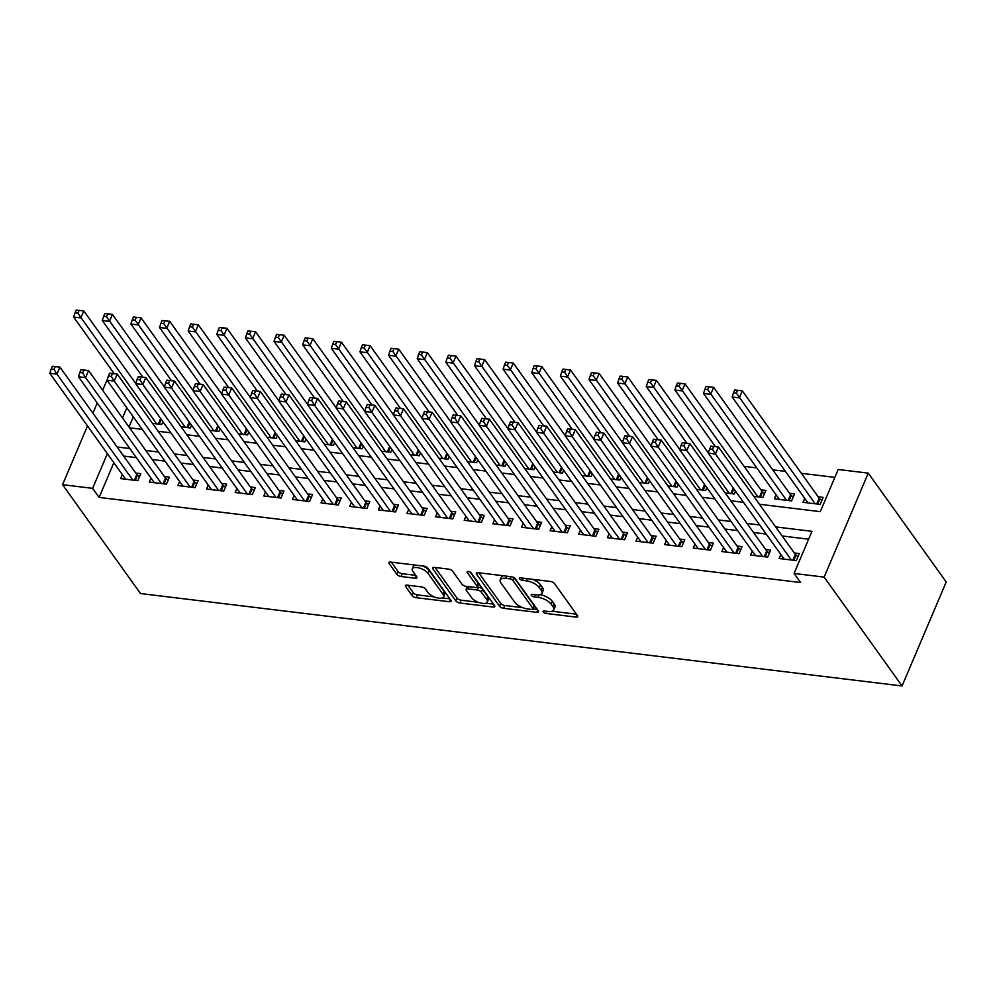 <?xml version="1.0" encoding="UTF-8"?>
<svg xmlns="http://www.w3.org/2000/svg" width="996" height="996" viewBox="0 0 996 996"><rect width="100%" height="100%" fill="white"/><g stroke="black" fill="none" stroke-linecap="round" stroke-linejoin="round"><path stroke-width="1.49" d="M543.231 611.98A2.316 0.971 -157 0 0 546.094 613.461L575.949 617.084A3.299 1.382 -157 0 0 577.717 616.599A3.299 1.382 -157 0 0 577.481 615.653L554.535 583.594A3.299 1.382 -157 0 0 550.452 581.477L520.584 577.854A2.316 0.971 -157 0 0 519.352 578.19A2.316 0.971 -157 0 0 519.514 578.863A2.316 0.971 -157 0 0 522.377 580.344L526.237 580.817A10.558 4.432 -157 0 1 539.309 587.603L541.226 590.267A10.558 4.432 -157 0 1 541.949 593.305A10.558 4.432 -157 0 1 536.309 594.873L532.449 594.413A2.316 0.971 -157 0 0 531.217 594.749A2.316 0.971 -157 0 0 531.366 595.421A2.316 0.971 -157 0 0 534.23 596.903L538.101 597.376A10.558 4.432 -157 0 1 551.174 604.161L553.079 606.838A10.558 4.432 -157 0 1 553.813 609.863A10.558 4.432 -157 0 1 548.174 611.444L544.302 610.971A2.316 0.971 -157 0 0 543.069 611.32A2.316 0.971 -157 0 0 543.231 611.98M407.202 585.15A3.299 1.382 -157 0 0 405.434 585.636A3.299 1.382 -157 0 0 405.658 586.582L412.095 595.583A3.299 1.382 -157 0 0 416.191 597.7L449.345 601.721A3.299 1.382 -157 0 0 451.113 601.235A3.299 1.382 -157 0 0 450.877 600.289L427.931 568.23A3.299 1.382 -157 0 0 423.848 566.114L390.681 562.093A3.299 1.382 -157 0 0 388.926 562.578A3.299 1.382 -157 0 0 389.15 563.524L396.931 574.393A3.299 1.382 -157 0 0 401.015 576.51L415.208 578.228A3.299 1.382 -157 0 0 416.963 577.742A3.299 1.382 -157 0 0 416.739 576.796L412.879 571.405A8.827 3.698 -157 0 1 412.269 568.865A8.827 3.698 -157 0 1 419.366 568.044A8.827 3.698 -157 0 1 427.919 573.235L443.021 594.326A8.827 3.698 -157 0 1 443.631 596.865A8.827 3.698 -157 0 1 436.534 597.7A8.827 3.698 -157 0 1 427.994 592.508L425.479 588.985A3.299 1.382 -157 0 0 421.383 586.868L407.202 585.15M113.843 462.717L99.114 497.415L92.628 488.339L62.561 484.691L140.498 593.541L902.065 685.958L946.2 581.988L868.263 473.137L838.196 469.49L820.306 511.645L759.425 504.25M99.114 497.415L800.56 582.523L794.073 573.459L824.128 577.107L902.065 685.958M499.494 606.191A3.299 1.382 -157 0 0 503.59 608.307L536.744 612.328A3.299 1.382 -157 0 0 538.512 611.843A3.299 1.382 -157 0 0 538.276 610.884L515.33 578.838A3.299 1.382 -157 0 0 511.247 576.721L478.08 572.688A3.299 1.382 -157 0 0 476.325 573.186A3.299 1.382 -157 0 0 476.549 574.132L499.494 606.191L500.689 603.377A3.299 1.382 -157 0 0 504.773 605.493L522.825 607.685M493.045 607.025L459.891 603.003A3.299 1.382 -157 0 1 455.795 600.887L432.849 568.828A3.299 1.382 -157 0 1 432.625 567.882A3.299 1.382 -157 0 1 434.38 567.384L448.574 569.114A3.299 1.382 -157 0 1 452.657 571.231L461.97 584.229A3.299 1.382 -157 0 0 466.053 586.358L475.466 587.491A3.299 1.382 -157 0 0 477.233 587.005A3.299 1.382 -157 0 0 477.009 586.059L467.311 572.526A2.316 0.971 -157 0 1 467.149 571.853A2.316 0.971 -157 0 1 469.016 571.642A2.316 0.971 -157 0 1 471.245 572.999L494.576 605.593A3.299 1.382 -157 0 1 494.813 606.539A3.299 1.382 -157 0 1 493.045 607.025L494.004 604.771M753.748 496.332L762.924 497.452L765.899 490.43L760.894 489.82M776.071 494.825L774.378 498.834L791.546 500.926L794.534 493.904L789.517 493.294M780.852 554.498L779.146 558.507L796.327 560.599L799.315 553.564L794.298 552.967M752.217 551.025L750.523 555.033L767.692 557.125L770.68 550.091L765.663 549.493M723.594 547.551L721.888 551.56L739.069 553.652L742.045 546.617L737.04 546.007M694.959 544.077L693.253 548.086L710.434 550.166L713.422 543.144L708.405 542.534M666.324 540.604L664.631 544.613L681.812 546.692L684.787 539.67L679.782 539.06M637.701 537.13L635.996 541.139L653.177 543.218L656.152 536.197L651.147 535.587M609.066 533.657L607.361 537.666L624.542 539.745L627.53 532.723L622.512 532.113M580.444 530.183L578.738 534.192L595.919 536.271L598.895 529.25L593.89 528.639M551.809 526.71L550.103 530.719L567.284 532.798L570.272 525.776L565.255 525.166M523.174 523.236L521.481 527.245L538.649 529.324L541.637 522.302L536.62 521.692M494.551 519.763L492.846 523.772L510.027 525.851L513.002 518.829L507.997 518.219M465.916 516.277L464.211 520.298L481.392 522.377L484.38 515.355L479.362 514.745M437.281 512.803L435.588 516.824L452.769 518.904L455.745 511.882L450.74 511.272M408.659 509.33L406.953 513.351L424.134 515.43L427.11 508.408L422.105 507.798M380.024 505.856L378.318 509.877L395.499 511.956L398.487 504.935L393.47 504.325M351.401 502.382L349.696 506.404L366.877 508.483L369.852 501.461L364.847 500.851M322.766 498.909L321.061 502.918L338.242 505.009L341.23 497.988L336.212 497.378M294.131 495.435L292.438 499.444L309.607 501.536L312.595 494.514L307.577 493.904M265.509 491.962L263.803 495.971L280.984 498.062L283.96 491.04L278.955 490.43M236.874 488.488L235.168 492.497L252.349 494.589L255.337 487.567L250.32 486.957M208.239 485.015L206.546 489.024L223.727 491.115L226.702 484.081L221.697 483.483M179.616 481.541L177.911 485.55L195.091 487.642L198.067 480.607L193.062 480.01M150.981 478.068L149.276 482.076L166.457 484.168L169.445 477.134L164.427 476.536M808.615 539.185L782.134 535.973M766.198 534.043L753.499 532.499M737.575 530.569L724.876 529.025M708.94 527.096L696.241 525.552M680.318 523.622L667.619 522.078M651.683 520.149L638.984 518.605M623.048 516.675L610.349 515.131M594.425 513.201L581.726 511.658M565.79 509.728L553.091 508.184M537.155 506.242L524.456 504.711M508.533 502.768L495.834 501.237M479.898 499.295L467.199 497.763M451.275 495.821L438.576 494.29M422.64 492.348L409.941 490.816M394.005 488.874L381.306 487.33M365.383 485.401L352.684 483.857M336.748 481.927L324.049 480.383M308.113 478.454L295.414 476.91M279.49 474.98L266.791 473.436M250.855 471.506L238.156 469.963M222.233 468.033L209.534 466.489M193.598 464.559L180.899 463.016M164.963 461.086L152.264 459.542M136.34 457.612L123.641 456.068M122.359 474.594L120.653 478.603L137.834 480.695L140.81 473.66L135.805 473.05M834.86 477.37L801.357 473.312M785.421 471.369L772.722 469.838M756.798 467.896L744.099 466.365M133.302 416.876L128.994 427.035M804.706 498.299L803 502.308L820.181 504.399L823.157 497.378L818.152 496.767M735.496 491.153L734.289 493.979L725.125 492.858M706.861 487.679L705.654 490.505L696.49 489.385M678.226 484.205L677.031 487.032L667.868 485.911M649.604 480.719L648.396 483.558L639.233 482.438M620.969 477.246L619.773 480.084L610.598 478.964M592.334 473.772L591.138 476.611L581.975 475.49M563.711 470.299L562.503 473.125L553.34 472.017M535.076 466.825L533.881 469.651L524.705 468.543M506.454 463.352L505.246 466.178L496.083 465.07M477.819 459.878L476.611 462.704L467.448 461.596M449.184 456.405L447.988 459.231L438.825 458.123M420.561 452.931L419.353 455.757L410.19 454.649M391.926 449.457L390.731 452.284L381.555 451.176M363.291 445.984L362.096 448.81L352.933 447.702M334.668 442.51L333.461 445.337L324.298 444.228M306.033 439.037L304.838 441.863L295.663 440.755M277.411 435.563L276.203 438.389L267.04 437.281M248.776 432.09L247.568 434.916L238.405 433.808M220.141 428.616L218.946 431.442L209.783 430.334M191.518 425.143L190.311 427.969L181.148 426.861M162.883 421.669L161.688 424.495L152.513 423.375M102.65 390.245L106.697 380.733L107.506 380.833M97.234 403.007L92.927 413.178M87.511 425.927L62.561 484.691M107.356 453.641L92.628 488.339M794.073 573.459L811.964 531.316L775.635 526.909M759.711 524.967L747.012 523.435M731.076 521.493L718.377 519.949M702.454 518.02L689.755 516.476M673.819 514.546L661.12 513.002M645.184 511.073L632.485 509.529M616.561 507.599L603.862 506.055M587.926 504.125L575.227 502.582M559.291 500.652L546.592 499.108M530.669 497.178L517.97 495.635M502.034 493.705L489.335 492.161M473.411 490.231L460.712 488.687M444.776 486.758L432.077 485.214M416.141 483.284L403.442 481.74M387.519 479.811L374.82 478.267M358.884 476.337L346.185 474.793M330.249 472.863L317.55 471.32M301.626 469.39L288.927 467.846M272.991 465.904L260.292 464.373M244.369 462.43L231.67 460.899M215.734 458.957L203.035 457.425M187.099 455.483L174.4 453.952M158.476 452.01L145.777 450.478M129.841 448.536L117.142 446.992M824.128 577.107L868.263 473.137M129.555 427.819L142.254 429.363M158.19 431.293L170.889 432.837M186.812 434.766L199.511 436.31M215.447 438.24L228.146 439.784M244.07 441.714L256.769 443.257M272.705 445.2L285.404 446.731M301.34 448.673L314.039 450.204M329.962 452.147L342.661 453.678M358.597 455.62L371.296 457.152M387.232 459.094L399.931 460.625M415.855 462.567L428.554 464.111M444.49 466.041L457.189 467.585M473.112 469.514L485.811 471.058M501.747 472.988L514.446 474.532M530.382 476.462L543.081 478.005M559.005 479.935L571.704 481.479M587.64 483.409L600.339 484.952M616.275 486.882L628.974 488.426M644.898 490.356L657.597 491.9M673.533 493.829L686.232 495.373M702.155 497.303L714.854 498.847M730.79 500.776L743.489 502.32M126.816 407.8L122.496 417.971M553.813 609.863L555.009 607.062A10.558 4.432 -157 0 0 554.274 604.024L553.079 606.838M540.168 594.687A10.558 4.432 -157 0 1 552.357 601.347L554.274 604.024M541.949 593.305L543.144 590.504A10.558 4.432 -157 0 0 542.422 587.466L541.226 590.267M532.399 579.286A10.558 4.432 -157 0 1 540.504 584.789L542.422 587.466M552.07 611.233L576.447 614.196M478.777 572.775L500.689 603.377M533.184 608.942L537.242 609.44M531.864 609.465A2.316 0.971 -157 0 0 533.109 609.116A2.316 0.971 -157 0 0 532.947 608.456L512.803 580.319A2.316 0.971 -157 0 0 509.94 578.838L505.868 578.34A10.558 4.432 -157 0 0 500.216 579.909A10.558 4.432 -157 0 0 500.951 582.946L514.72 602.182A10.558 4.432 -157 0 0 527.793 608.967L531.864 609.465M533.109 609.116L534.292 606.303A2.316 0.971 -157 0 0 534.142 605.643L532.947 608.456M514.235 577.842L534.142 605.643M503.154 575.738A10.558 4.432 -157 0 0 501.411 577.095L500.216 579.909M493.543 604.136L485.886 603.203M478.292 602.281L461.073 600.19L459.891 603.003M435.078 567.471L456.99 598.073A3.299 1.382 -157 0 0 461.073 600.19M468.755 586.681L467.834 588.848A3.299 1.382 -157 0 0 466.078 589.333A3.299 1.382 -157 0 0 466.302 590.292L471.631 597.725A8.827 3.698 -157 0 0 480.172 602.916A8.827 3.698 -157 0 0 487.268 602.082L488.463 599.268A8.827 3.698 -157 0 0 487.853 596.741L482.537 589.296A3.299 1.382 -157 0 0 478.441 587.179L477.221 587.03L478.429 584.191A3.299 1.382 -157 0 0 478.192 583.245L470.274 572.177M487.268 602.082A8.827 3.698 -157 0 0 486.658 599.542L481.342 592.11A3.299 1.382 -157 0 0 477.258 589.993L467.834 588.848M467.286 586.507A3.299 1.382 -157 0 0 467.273 586.532L466.078 589.333M443.631 596.865L444.826 594.064A8.827 3.698 -157 0 0 444.216 591.524L443.021 594.326M422.74 565.977A8.827 3.698 -157 0 1 429.114 570.422L444.216 591.524M414.685 564.993A8.827 3.698 -157 0 0 413.465 566.064L412.269 568.865M391.378 562.167L398.114 571.58A3.299 1.382 -157 0 0 402.21 573.696L415.693 575.339M407.899 585.237L413.29 592.769A3.299 1.382 -157 0 0 417.374 594.886L434.356 596.953M442.423 597.924L449.843 598.833M734.699 389.959L733.504 392.773L736.368 393.121L737.563 390.308L734.699 389.959L742.294 390.818L739.306 397.84L732.147 396.981L808.017 502.918M821.849 500.478L819.882 498.921A3.362 1.407 23 0 1 819.198 498.212L742.294 390.818L737.563 390.308M815.176 503.789L736.368 393.121M732.147 396.981L733.504 392.773M710.845 446.158L709.65 448.972L712.514 449.308L713.709 446.507L710.845 446.158L718.44 447.017L715.452 454.039L791.322 559.989M712.514 449.308L715.452 454.039L708.293 453.168L784.163 559.117M713.709 446.507L718.44 447.017L795.343 554.411A3.362 1.407 -157 0 0 796.028 555.121L797.995 556.677M709.65 448.972L708.293 453.168M706.064 386.485L704.869 389.299L707.733 389.648L708.928 386.834L706.064 386.485L713.659 387.344L710.683 394.366L703.525 393.495L779.382 499.444M793.214 497.004L791.247 495.448A3.362 1.407 23 0 1 790.563 494.738L713.659 387.344L708.928 386.834M786.541 500.316L707.733 389.648M703.525 393.495L704.869 389.299M677.442 383.012L676.247 385.825L679.11 386.174L680.305 383.36L677.442 383.012L685.036 383.871L682.048 390.893L674.89 390.021L715.439 446.656M764.579 493.53L762.625 491.974A3.362 1.407 23 0 1 761.928 491.265L685.036 383.871L680.305 383.36M757.906 496.842L679.11 386.174M674.89 390.021L676.247 385.825M648.807 379.538L647.612 382.352L650.475 382.701L651.67 379.887L648.807 379.538L656.401 380.397L653.413 387.419L646.255 386.548L686.804 443.183M708.368 452.968L656.401 380.397L651.67 379.887M729.284 493.369L650.475 382.701M646.255 386.548L647.612 382.352M620.172 376.065L618.989 378.878L621.84 379.215L623.035 376.413L620.172 376.065L627.766 376.924L624.791 383.946L617.632 383.074L658.169 439.697M679.733 449.495L627.766 376.924L623.035 376.413M700.649 489.895L621.84 379.215M617.632 383.074L618.989 378.878M682.21 442.685L681.015 445.486L683.879 445.835L685.074 443.033L682.21 442.685L689.805 443.544L686.829 450.565L762.687 556.515M683.879 445.835L686.829 450.565L679.67 449.694L755.528 555.644M685.074 443.033L689.805 443.544L766.708 550.937A3.362 1.407 -157 0 0 767.393 551.647L769.36 553.203M681.015 445.486L679.67 449.694M653.588 439.211L652.392 442.012L655.256 442.361L656.451 439.56L653.588 439.211L661.182 440.07L658.194 447.092L734.052 553.041M655.256 442.361L658.194 447.092L651.035 446.22L726.893 552.17M656.451 439.56L661.182 440.07L738.073 547.464A3.362 1.407 -157 0 0 738.771 548.161L740.725 549.73M652.392 442.012L651.035 446.22M624.953 435.738L623.757 438.539L626.621 438.887L627.816 436.086L624.953 435.738L632.547 436.597L629.559 443.618L705.429 549.568M626.621 438.887L629.559 443.618L622.4 442.747L698.271 548.696M627.816 436.086L632.547 436.597L709.451 543.99A3.362 1.407 -157 0 0 710.136 544.688L712.103 546.256M623.757 438.539L622.4 442.747M596.318 432.264L595.135 435.065L597.998 435.414L599.181 432.613L596.318 432.264L603.912 433.123L600.937 440.145L676.794 546.094M597.998 435.414L600.937 440.145L593.778 439.273L669.636 545.223M599.181 432.613L603.912 433.123L680.816 540.517A3.362 1.407 -157 0 0 681.513 541.214L683.468 542.783M595.135 435.065L593.778 439.273M591.549 372.591L590.354 375.405L593.218 375.741L594.413 372.94L591.549 372.591L599.144 373.45L596.156 380.472L588.997 379.601L629.547 436.223M651.098 446.021L599.144 373.45L594.413 372.94M672.014 486.422L593.218 375.741M588.997 379.601L590.354 375.405M567.695 428.79L566.5 431.592L569.363 431.94L570.559 429.127L567.695 428.79L575.29 429.65L572.302 436.671L648.159 542.621M569.363 431.94L572.302 436.671L565.143 435.8L641.013 541.749M570.559 429.127L575.29 429.65L652.181 537.043A3.362 1.407 -157 0 0 652.878 537.74L654.833 539.309M566.5 431.592L565.143 435.8M562.914 369.118L561.719 371.919L564.583 372.267L565.778 369.466L562.914 369.118L570.509 369.977L567.533 376.998L560.375 376.127L600.912 432.75M622.475 442.548L570.509 369.977L565.778 369.466M643.391 482.948L564.583 372.267M560.375 376.127L561.719 371.919M539.06 425.317L537.865 428.118L540.728 428.467L541.924 425.653L539.06 425.317L546.655 426.176L543.679 433.198L619.537 539.147M540.728 428.467L543.679 433.198L536.52 432.326L612.378 538.276M541.924 425.653L546.655 426.176L623.558 533.57A3.362 1.407 -157 0 0 624.243 534.267L626.21 535.836M537.865 428.118L536.52 432.326M534.279 365.644L533.097 368.445L535.96 368.794L537.143 365.993L534.279 365.644L541.874 366.503L538.898 373.525L531.74 372.653L572.289 429.276M593.84 439.074L541.874 366.503L537.143 365.993M614.756 479.474L535.96 368.794M531.74 372.653L533.097 368.445M510.425 421.831L509.242 424.645L512.106 424.993L513.289 422.18L510.425 421.831L518.02 422.69L515.044 429.724L590.902 535.661M512.106 424.993L515.044 429.724L507.885 428.853L583.743 534.802M513.289 422.18L518.02 422.69L594.923 530.096A3.362 1.407 -157 0 0 595.62 530.793L597.575 532.362M509.242 424.645L507.885 428.853M505.657 362.171L504.462 364.972L507.325 365.32L508.52 362.519L505.657 362.171L513.251 363.03L510.263 370.051L503.105 369.18L543.654 425.802M565.218 435.601L513.251 363.03L508.52 362.519M586.134 476.001L507.325 365.32M503.105 369.18L504.462 364.972M481.803 418.357L480.607 421.171L483.471 421.52L484.666 418.706L481.803 418.357L489.397 419.216L486.409 426.251L562.279 532.188M483.471 421.52L486.409 426.251L479.25 425.379L555.121 531.329M484.666 418.706L489.397 419.216L566.301 526.623A3.362 1.407 -157 0 0 566.985 527.32L568.953 528.888M480.607 421.171L479.25 425.379M477.022 358.697L475.827 361.498L478.69 361.847L479.885 359.046L477.022 358.697L484.616 359.556L481.641 366.578L474.482 365.706L515.019 422.329M536.583 432.127L484.616 359.556L479.885 359.046M557.499 472.527L478.69 361.847M474.482 365.706L475.827 361.498M453.168 414.884L451.972 417.698L454.836 418.046L456.031 415.232L453.168 414.884L460.762 415.743L457.787 422.777L533.644 528.714M454.836 418.046L457.787 422.777L450.628 421.906L526.486 527.855M456.031 415.232L460.762 415.743L537.666 523.149A3.362 1.407 -157 0 0 538.35 523.846L540.318 525.415M451.972 417.698L450.628 421.906M448.399 355.223L447.204 358.025L450.068 358.373L451.263 355.572L448.399 355.223L455.994 356.082L453.006 363.104L445.847 362.233L486.397 418.855M507.948 428.654L455.994 356.082L451.263 355.572M528.864 469.054L450.068 358.373M445.847 362.233L447.204 358.025M424.545 411.41L423.35 414.224L426.213 414.573L427.409 411.759L424.545 411.41L432.14 412.269L429.151 419.304L505.009 525.241M426.213 414.573L429.151 419.304L421.993 418.432L497.851 524.382M427.409 411.759L432.14 412.269L509.031 519.675A3.362 1.407 -157 0 0 509.728 520.373L511.683 521.941M423.35 414.224L421.993 418.432M419.764 351.75L418.569 354.551L421.433 354.9L422.628 352.086L419.764 351.75L427.359 352.609L424.371 359.631L417.212 358.759L457.762 415.382M479.325 425.18L427.359 352.609L422.628 352.086M500.241 465.58L421.433 354.9M417.212 358.759L418.569 354.551M395.91 407.937L394.715 410.75L397.578 411.099L398.774 408.285L395.91 407.937L403.505 408.796L400.517 415.83L476.387 521.767M397.578 411.099L400.517 415.83L393.358 414.959L469.228 520.908M398.774 408.285L403.505 408.796L480.408 516.202A3.362 1.407 -157 0 0 481.093 516.899L483.06 518.468M394.715 410.75L393.358 414.959M391.129 348.276L389.946 351.078L392.798 351.426L393.993 348.612L391.129 348.276L398.724 349.135L395.748 356.157L388.589 355.286L429.127 411.908M450.69 421.694L398.724 349.135L393.993 348.612M471.606 462.094L392.798 351.426M388.589 355.286L389.946 351.078M367.275 404.463L366.092 407.277L368.956 407.625L370.139 404.812L367.275 404.463L374.87 405.322L371.894 412.344L447.752 518.294M368.956 407.625L371.894 412.344L364.735 411.485L440.593 517.422M370.139 404.812L374.87 405.322L451.773 512.728A3.362 1.407 -157 0 0 452.47 513.426L454.425 514.982M366.092 407.277L364.735 411.485M338.652 400.99L337.457 403.803L340.321 404.152L341.516 401.338L338.652 400.99L346.247 401.849L343.259 408.87L419.117 514.82M340.321 404.152L343.259 408.87L336.1 408.011L411.971 513.948M341.516 401.338L346.247 401.849L423.138 509.255A3.362 1.407 -157 0 0 423.835 509.952L425.79 511.508M337.457 403.803L336.1 408.011M310.017 397.516L308.822 400.33L311.686 400.678L312.881 397.865L310.017 397.516L317.612 398.375L314.636 405.397L390.494 511.346M311.686 400.678L314.636 405.397L307.478 404.538L383.336 510.475M312.881 397.865L317.612 398.375L394.516 505.769A3.362 1.407 -157 0 0 395.2 506.478L397.167 508.035M308.822 400.33L307.478 404.538M362.507 344.79L361.311 347.604L364.175 347.953L365.37 345.139L362.507 344.79L370.101 345.649L367.113 352.684L359.954 351.812L400.504 408.435M422.055 418.22L370.101 345.649L365.37 345.139M442.971 458.621L364.175 347.953M359.954 351.812L361.311 347.604M333.872 341.317L332.676 344.13L335.54 344.479L336.735 341.665L333.872 341.317L341.466 342.176L338.491 349.21L331.332 348.339L371.869 404.961M393.432 414.747L341.466 342.176L336.735 341.665M414.348 455.147L335.54 344.479M331.332 348.339L332.676 344.13M305.237 337.843L304.054 340.657L306.917 341.005L308.1 338.192L305.237 337.843L312.831 338.702L309.856 345.737L302.697 344.865L343.247 401.488M364.797 411.273L312.831 338.702L308.1 338.192M385.713 451.674L306.917 341.005M302.697 344.865L304.054 340.657M281.382 394.043L280.2 396.856L283.063 397.205L284.246 394.391L281.382 394.043L288.977 394.902L286.001 401.923L361.859 507.873M283.063 397.205L286.001 401.923L278.843 401.064L354.7 507.001M284.246 394.391L288.977 394.902L365.881 502.295A3.362 1.407 -157 0 0 366.578 503.005L368.532 504.561M280.2 396.856L278.843 401.064M276.614 334.37L275.419 337.183L278.282 337.532L279.478 334.718L276.614 334.37L284.209 335.229L281.221 342.263L274.062 341.391L314.612 398.014M336.175 407.8L284.209 335.229L279.478 334.718M357.091 448.2L278.282 337.532M274.062 341.391L275.419 337.183M252.76 390.569L251.565 393.383L254.428 393.731L255.623 390.918L252.76 390.569L260.354 391.428L257.366 398.45L333.237 504.399M254.428 393.731L257.366 398.45L250.208 397.591L326.078 503.528M255.623 390.918L260.354 391.428L337.258 498.822A3.362 1.407 -157 0 0 337.943 499.531L339.91 501.088M251.565 393.383L250.208 397.591M247.979 330.896L246.784 333.71L249.647 334.058L250.843 331.245L247.979 330.896L255.574 331.755L252.598 338.777L245.439 337.918L285.976 394.541M307.54 404.326L255.574 331.755L250.843 331.245M328.456 444.726L249.647 334.058M245.439 337.918L246.784 333.71M224.125 387.095L222.93 389.909L225.793 390.258L226.988 387.444L224.125 387.095L231.719 387.954L228.744 394.976L304.602 500.926M225.793 390.258L228.744 394.976L221.585 394.105L297.443 500.054M226.988 387.444L231.719 387.954L308.623 495.348A3.362 1.407 -157 0 0 309.308 496.058L311.275 497.614M222.93 389.909L221.585 394.105M219.357 327.423L218.161 330.236L221.025 330.585L222.22 327.771L219.357 327.423L226.951 328.282L223.963 335.303L216.804 334.444L257.354 391.067M278.905 400.853L226.951 328.282L222.22 327.771M299.821 441.253L221.025 330.585M216.804 334.444L218.161 330.236M195.502 383.622L194.307 386.436L197.171 386.784L198.366 383.97L195.502 383.622L203.097 384.481L200.109 391.503L275.967 497.452M197.171 386.784L200.109 391.503L192.95 390.631L268.808 496.581M198.366 383.97L203.097 384.481L279.988 491.875A3.362 1.407 -157 0 0 280.685 492.584L282.64 494.141M194.307 386.436L192.95 390.631M190.722 323.949L189.526 326.763L192.39 327.111L193.585 324.298L190.722 323.949L198.316 324.808L195.328 331.83L188.169 330.971L228.719 387.593M250.282 397.379L198.316 324.808L193.585 324.298M271.198 437.779L192.39 327.111M188.169 330.971L189.526 326.763M166.867 380.148L165.672 382.962L168.536 383.311L169.731 380.497L166.867 380.148L174.462 381.007L171.474 388.029L247.344 493.979M168.536 383.311L171.474 388.029L164.315 387.158L240.185 493.107M169.731 380.497L174.462 381.007L251.366 488.401A3.362 1.407 -157 0 0 252.05 489.111L254.017 490.667M165.672 382.962L164.315 387.158M162.087 320.475L160.904 323.289L163.755 323.638L164.95 320.824L162.087 320.475L169.681 321.335L166.706 328.356L159.547 327.497L200.084 384.12M221.647 393.906L169.681 321.335L164.95 320.824M242.563 434.306L163.755 323.638M159.547 327.497L160.904 323.289M138.232 376.675L137.05 379.488L139.913 379.825L141.096 377.023L138.232 376.675L145.827 377.534L142.851 384.556L218.709 490.505M139.913 379.825L142.851 384.556L135.693 383.684L211.55 489.634M141.096 377.023L145.827 377.534L222.731 484.928A3.362 1.407 -157 0 0 223.428 485.637L225.382 487.193M137.05 379.488L135.693 383.684M133.464 317.002L132.269 319.816L135.132 320.164L136.328 317.351L133.464 317.002L141.059 317.861L138.071 324.883L130.912 324.024L171.461 380.646M193.012 390.432L141.059 317.861L136.328 317.351M213.928 430.832L135.132 320.164M130.912 324.024L132.269 319.816M109.61 373.201L108.415 376.015L111.278 376.351L112.473 373.55L109.61 373.201L117.204 374.06L114.216 381.082L190.074 487.032M111.278 376.351L114.216 381.082L107.058 380.211L182.928 486.16M112.473 373.55L117.204 374.06L194.096 481.454A3.362 1.407 -157 0 0 194.793 482.164L196.747 483.72M108.415 376.015L107.058 380.211M104.829 313.528L103.634 316.342L106.497 316.691L107.693 313.877L104.829 313.528L112.424 314.387L109.448 321.409L102.289 320.538L142.826 377.173M164.39 386.958L112.424 314.387L107.693 313.877M185.306 427.359L106.497 316.691M102.289 320.538L103.634 316.342M80.975 369.728L79.78 372.529L82.643 372.878L83.838 370.076L80.975 369.728L88.569 370.587L85.594 377.609L161.452 483.558M82.643 372.878L85.594 377.609L78.435 376.737L154.293 482.687M83.838 370.076L88.569 370.587L165.473 477.98A3.362 1.407 -157 0 0 166.158 478.69L168.125 480.246M79.78 372.529L78.435 376.737M76.194 310.055L75.011 312.869L77.875 313.217L79.058 310.403L76.194 310.055L83.788 310.914L80.813 317.936L73.654 317.064L114.204 373.699M135.755 383.485L83.788 310.914L79.058 310.403M156.671 423.885L77.875 313.217M73.654 317.064L75.011 312.869M52.34 366.254L51.157 369.055L54.021 369.404L55.203 366.603L52.34 366.254L59.934 367.113L56.959 374.135L132.817 480.084M54.021 369.404L56.959 374.135L49.8 373.263L125.658 479.213M55.203 366.603L59.934 367.113L136.838 474.507A3.362 1.407 -157 0 0 137.535 475.204L139.49 476.773M51.157 369.055L49.8 373.263M547.003 611.295L546.094 613.461M523.298 578.178L522.377 580.344M535.151 594.737L534.23 596.903M552.357 601.347L551.174 604.161M539.147 594.911L538.101 597.376M540.504 584.789L539.309 587.603M527.158 578.651L526.237 580.817M576.908 614.843L575.949 617.084M477.159 572.688L476.549 574.132M537.703 610.075L536.744 612.328M504.773 605.493L503.59 608.307M513.924 577.655L512.803 580.319M510.861 576.672L509.94 578.838M506.777 576.174L505.868 578.34M456.99 598.073L455.795 600.887M433.459 567.384L432.849 568.828M478.192 583.245L477.009 586.059M467.747 571.517L467.311 572.526M487.853 596.741L486.658 599.542M482.537 589.296L481.342 592.11M478.441 587.179L477.258 589.993M429.114 570.422L427.919 573.235M416.154 575.987L415.208 578.228M402.21 573.696L401.015 576.51M398.114 571.58L396.931 574.393M389.76 562.08L389.15 563.524M450.304 599.48L449.345 601.721M417.374 594.886L416.191 597.7M413.29 592.769L412.095 595.583M406.268 585.138L405.658 586.582M819.882 498.921L817.691 504.101M819.198 498.212L816.745 503.976M792.891 560.175L795.343 554.411M793.837 560.287L796.028 555.121M791.247 495.448L789.056 500.627M790.563 494.738L788.11 500.502M762.625 491.974L760.421 497.141M761.928 491.265L759.487 497.029M733.84 488.849L731.799 493.667M733.218 487.978L730.852 493.555M705.218 485.376L703.164 490.194M704.595 484.504L702.217 490.082M764.256 556.702L766.708 550.937M765.202 556.814L767.393 551.647M735.633 553.228L738.073 547.464M736.567 553.34L738.771 548.161M706.998 549.755L709.451 543.99M707.944 549.867L710.136 544.688M678.376 546.281L680.816 540.517M679.309 546.393L681.513 541.214M676.583 481.902L674.529 486.72M675.96 481.031L673.595 486.608M649.741 542.808L652.181 537.043M650.687 542.92L652.878 537.74M647.948 478.429L645.906 483.247M647.325 477.557L644.96 483.135M621.106 539.334L623.558 533.57M622.052 539.446L624.243 534.267M619.325 474.955L617.271 479.773M618.703 474.084L616.337 479.661M592.483 535.86L594.923 530.096M593.417 535.973L595.62 530.793M590.69 471.482L588.648 476.3M590.068 470.61L587.702 476.188M563.848 532.387L566.301 526.623M564.794 532.499L566.985 527.32M562.055 468.008L560.013 472.826M561.445 467.136L559.067 472.714M535.213 528.913L537.666 523.149M536.159 529.025L538.35 523.846M533.433 464.534L531.378 469.353M532.81 463.663L530.445 469.24M506.591 525.44L509.031 519.675M507.524 525.552L509.728 520.373M504.798 461.048L502.756 465.879M504.175 460.189L501.81 465.767M477.956 521.966L480.408 516.202M478.902 522.078L481.093 516.899M476.175 457.575L474.121 462.405M475.553 456.716L473.175 462.293M449.333 518.493L451.773 512.728M450.267 518.605L452.47 513.426M420.698 515.019L423.138 509.255M421.644 515.131L423.835 509.952M392.063 511.533L394.516 505.769M393.009 511.658L395.2 506.478M447.54 454.101L445.486 458.932M446.918 453.242L444.552 458.82M418.905 450.628L416.863 455.458M418.283 449.769L415.917 455.346M390.283 447.154L388.228 451.985M389.66 446.295L387.295 451.873M363.44 508.06L365.881 502.295M364.374 508.184L366.578 503.005M361.648 443.681L359.606 448.511M361.025 442.822L358.66 448.399M334.805 504.586L337.258 498.822M335.752 504.711L337.943 499.531M333.013 440.207L330.971 445.038M332.403 439.336L330.025 444.926M306.17 501.113L308.623 495.348M307.117 501.237L309.308 496.058M304.39 436.734L302.336 441.564M303.768 435.862L301.402 441.452M277.548 497.639L279.988 491.875M278.482 497.751L280.685 492.584M275.755 433.26L273.713 438.091M275.133 432.389L272.767 437.979M248.913 494.165L251.366 488.401M249.859 494.277L252.05 489.111M247.133 429.786L245.078 434.617M246.51 428.915L244.132 434.493M220.29 490.692L222.731 484.928M221.224 490.804L223.428 485.637M218.498 426.313L216.443 431.144M217.875 425.441L215.51 431.019M191.655 487.218L194.096 481.454M192.602 487.33L194.793 482.164M189.863 422.839L187.821 427.67M189.24 421.968L186.875 427.545M163.02 483.745L165.473 477.98M163.966 483.857L166.158 478.69M161.24 419.366L159.186 424.184M160.617 418.494L158.252 424.072M134.398 480.271L136.838 474.507M135.332 480.383L137.535 475.204"/></g></svg>

